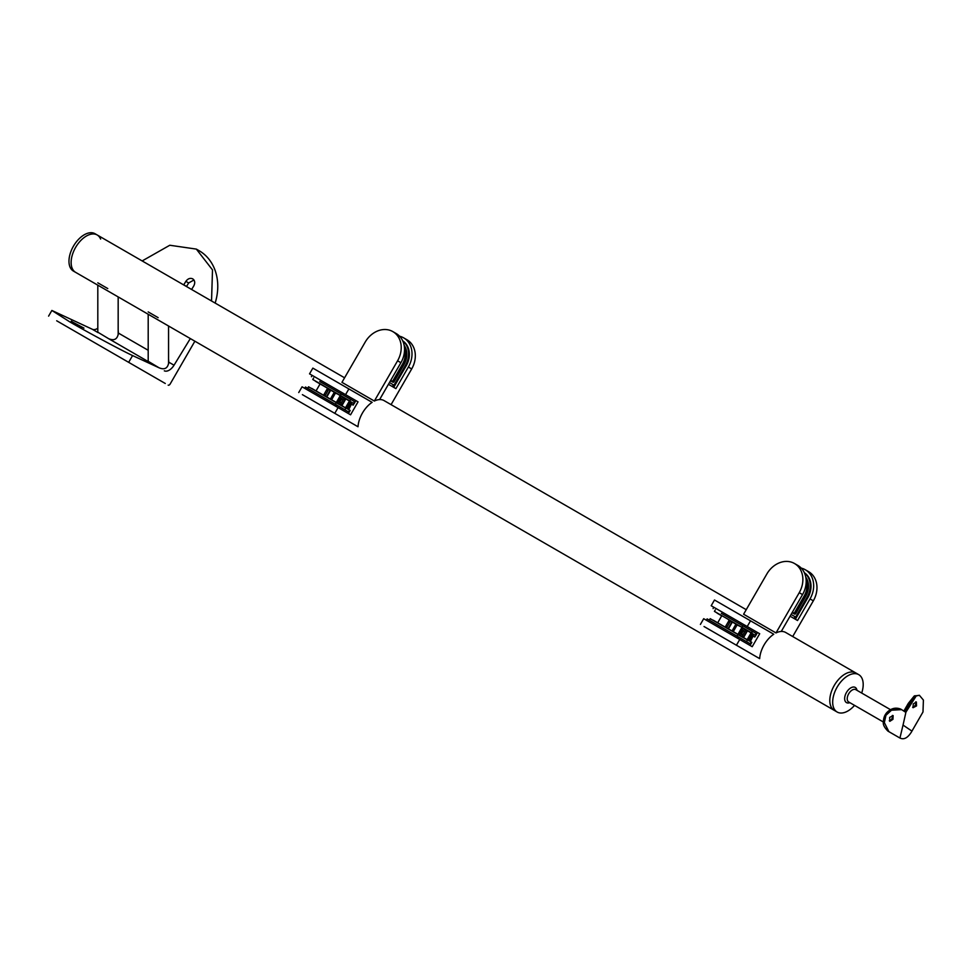 <?xml version="1.0" encoding="UTF-8"?>
<svg xmlns="http://www.w3.org/2000/svg" width="972" height="972" viewBox="0 0 972 972"><rect width="100%" height="100%" fill="white"/><g stroke="black" fill="none" stroke-linecap="round" stroke-linejoin="round"><path stroke-width="1.46" d="M393.526 382.203L391.971 381.06A0.814 0.668 -60 0 0 392.955 380.696L402.493 364.16A17.35 14.167 -60 0 0 404.534 349.325M396.151 333.53L392.846 331.61L396.151 333.53A22.903 18.699 120 0 1 400.901 362.714L397.584 360.794A22.903 18.699 -60 0 0 392.846 331.61L392.846 331.61A22.903 18.699 -60 0 0 365.193 342.095L341.962 382.348L374.354 401.047L397.584 360.794M746.229 609.687L384.025 400.573A21.578 12.454 120 0 0 379.615 399.577A21.578 12.454 120 0 0 374.354 401.047M408.374 367.027A22.903 18.699 -60 0 0 403.635 337.843L406.94 339.75A22.903 18.699 120 0 1 411.691 368.935L408.374 367.027L395.908 388.63L388.423 384.305L379.615 399.577L400.901 362.714M390.465 380.781L392.858 382.166A1.021 0.826 -60 0 0 394.085 381.704L404.012 364.512A17.812 14.544 -60 0 0 404.133 345.279M406.94 339.75L403.635 337.843A22.903 18.699 -60 0 0 399.589 336.227M402.724 340.868A19.853 16.208 120 0 1 406.223 365.788L393.745 387.378M402.785 341.014A19.853 16.208 120 0 1 405.458 365.338L394 385.179L391.971 386.358M394 385.179L389.444 382.543M411.691 368.935L391.072 404.644M795.181 614.085L793.614 612.955A0.814 0.668 -60 0 0 794.598 612.579L804.148 596.055A17.35 14.167 -60 0 0 806.177 581.207M797.805 565.412L794.489 563.505L797.805 565.412A22.903 18.699 120 0 1 802.544 594.597L799.239 592.689A22.903 18.699 -60 0 0 794.489 563.505L794.489 563.505A22.903 18.699 -60 0 0 766.847 573.99L743.604 614.231L775.996 632.93L799.239 592.689M861.69 693.036A21.578 12.454 120 0 0 858.726 674.641L855.846 672.976A21.578 12.454 120 0 0 834.268 685.442A21.578 12.454 120 0 0 834.268 710.362A21.578 12.454 -60 0 1 830.963 693.06A21.578 12.454 -60 0 1 845.057 674.046A21.578 12.454 -60 0 1 855.846 672.976L785.668 632.468A21.578 12.454 120 0 0 781.257 631.46A21.578 12.454 120 0 0 775.996 632.93M810.028 598.922A22.903 18.699 -60 0 0 805.278 569.738L808.595 571.645A22.903 18.699 120 0 1 813.333 600.83L810.028 598.922L797.55 620.513L790.078 616.199L781.257 631.46L802.544 594.597M792.107 612.676L794.513 614.061A1.021 0.826 -60 0 0 795.74 613.587L805.667 596.395A17.812 14.544 -60 0 0 805.776 577.161M808.595 571.645L805.278 569.738A22.903 18.699 -60 0 0 801.232 568.11M804.366 572.751A19.853 16.208 120 0 1 807.866 597.671L795.4 619.273M804.439 572.897A19.853 16.208 120 0 1 807.1 597.233L795.655 617.062L793.614 618.241M795.655 617.062L791.087 614.438M813.333 600.83L792.715 636.526M713.229 620.197L747.152 639.783M728.332 619.638L729.498 620.306M731.491 621.46L730.847 621.084M729.936 620.561L730.798 621.059M732.402 621.983L731.758 621.606M729.292 620.185L738.428 625.227M721.358 613.368L755.742 633.234L755.742 635.579L751.793 633.294L748.379 640.378M711.188 605.738L714.493 600.003L750.53 620.816L747.213 626.539L711.188 605.738L759.691 633.744L752.207 646.696L739.741 639.503L736.424 645.226L704.032 626.527M750.53 620.816L773.761 634.23A21.578 12.454 120 0 0 768.5 638.823A21.578 12.454 120 0 0 764.089 644.922A21.578 12.454 120 0 0 759.667 658.639L736.424 645.226M740.773 635.98A4.325 3.536 120 0 1 741.429 634.072L743.203 630.986A4.325 3.536 120 0 1 744.819 629.273L744.771 629.127M738.647 625.713L737.396 624.984L736.667 625.737L737.396 624.984M746.751 631.557L747.468 630.804L746.751 631.557L744.771 629.236M746.204 630.111A4.325 3.536 -60 0 0 744.637 631.812L742.851 634.898A4.325 3.536 -60 0 0 742.195 636.806M731.637 622.457L729.17 620.233M732.038 630.937L735.95 624.146L732.353 622.068L728.429 628.86M735.95 624.146L736.667 625.737L733.265 631.654M747.152 639.661L751.064 632.881L747.468 630.804L743.556 637.583M751.064 632.881L751.793 634.473M755.742 633.234L752.778 631.521M747.213 626.539L759.691 633.744M755.742 635.579L757.528 632.493M730.786 641.97L722.439 637.158L730.786 641.97M747.347 651.532L738.999 646.72L747.347 651.532M755.669 635.542L754.807 637.037L753.069 636.028L750.384 641.532L751.83 642.371L749.789 643.537L707.118 618.897L706.352 620.221M700.399 624.425L703.704 618.702L739.741 639.503M726.424 627.705L726.934 626.818L725.914 627.402L749.667 641.119L750.36 640.718M750.384 641.532L750.688 640.536L750.384 641.532M726.934 626.818L725.197 626.989M751.83 642.371L750.044 645.457M728.307 621.74L729.644 622.505L726.582 627.791M311.575 388.314L345.497 407.9M329.144 389.165L327.856 388.423M326.689 387.743L329.192 389.201M330.759 390.1L330.103 389.723M328.293 388.678L327.649 388.302M336.373 393.344L315.596 381.34L336.786 393.344M319.703 381.486L354.1 401.339L354.1 403.696L350.139 401.4L346.737 408.483M309.546 373.856L312.85 368.121L321.234 372.956L348.875 388.922L345.57 394.656L309.546 373.856L358.036 401.849L350.564 414.813L338.086 407.608L334.781 413.343L302.389 394.644M348.875 388.922L372.118 402.335A21.578 12.454 120 0 0 366.857 406.94A21.578 12.454 120 0 0 362.447 413.027A21.578 12.454 120 0 0 358.012 426.757L334.781 413.343M339.131 404.097A4.325 3.536 120 0 1 339.775 402.177L341.561 399.091A4.325 3.536 120 0 1 343.165 397.378M337.005 393.818L335.741 393.089L335.024 393.854L335.741 393.089M345.096 399.674L345.825 398.909L345.096 399.674L343.128 397.232M344.562 398.228A4.325 3.536 -60 0 0 342.982 399.917L341.208 403.003A4.325 3.536 -60 0 0 340.552 404.923M329.982 390.574L327.528 388.35M330.383 399.055L334.307 392.263L330.711 390.185L326.786 396.977M334.307 392.263L335.024 393.854L331.61 399.759M345.497 407.778L349.422 400.986L345.825 398.909L341.901 405.701M349.422 400.986L350.139 402.578M354.1 401.339L351.135 399.626M345.57 394.656L358.036 401.849M354.1 403.696L355.886 400.61M329.144 410.087L320.796 405.263L329.144 410.087M345.692 419.649L337.357 414.825L345.692 419.649M354.027 403.647L353.164 405.142L351.427 404.145L348.741 409.649L350.175 410.476L348.146 411.654L305.463 387.014L304.698 388.338M298.744 392.542L302.061 386.807L338.086 407.608M324.782 395.811L325.292 394.936L324.271 395.519L348.025 409.236L348.717 408.835M348.741 409.649L349.045 408.641L348.741 409.649M325.292 394.936L323.542 395.106M350.175 410.476L348.401 413.562M326.653 389.845L327.989 390.61L324.94 395.908M118.171 329.921L118.402 333.092C117.539 339.167 114.295 341.038 108.67 338.706L97.808 332.193M97.552 332.315L92.328 329.265A10.182 5.881 120 0 0 97.808 328.257M168.557 359.008L168.788 362.179C167.925 368.254 164.681 370.125 159.056 367.793L148.194 361.28M147.938 361.414L108.67 338.706M142.167 260.933L169.796 245.248L196.332 249.099L199.139 250.715A50.896 41.553 120 0 1 215.152 303.082M165.276 383.478L56.692 320.784M92.328 329.265L51.868 310.457L70.033 322.024C86.654 331.731 121.05 350.187 132.581 355.57L159.056 367.793M191.606 289.486L193.78 285.926C195.299 282.901 194.947 280.544 192.748 278.855L192.748 278.855C190.172 277.785 187.875 278.612 185.871 281.345L183.684 284.918M81.794 327.139L73.24 322.388L83.957 328.123M73.24 322.388L71.235 321.112M96.179 343.578L99.047 345.242L96.179 343.578A2.041 1.179 -60 0 1 96.179 343.578L125.789 360.685M168.156 385.143A2.041 1.179 120 0 0 170.185 383.964L194.874 341.208M186.49 286.533L188.665 282.974L193.963 279.972M190.318 338.572L174.037 365.205A10.182 5.881 -60 0 1 164.304 370.818M199.139 250.715L196.332 249.099L212.504 269.9L211.544 300.992M149.943 312.923L156.407 316.641M148.194 311.903L158.157 317.662M99.557 283.824L106.021 287.554M97.808 282.816L107.771 288.562M858.726 674.641A21.578 12.454 120 0 0 837.147 687.107A21.578 12.454 120 0 0 837.147 712.026L75.609 272.342A21.578 12.454 -60 0 1 72.293 255.053A21.578 12.454 -60 0 1 86.399 236.038A21.578 12.454 -60 0 1 97.188 234.969A21.578 12.454 -60 0 1 100.614 239.063M837.147 712.026A21.578 12.454 120 0 0 854.558 705.38M889.295 720.75A3.305 1.908 120 0 0 891.871 718.697A3.305 1.908 120 0 0 892.369 715.441M892.952 719.316L893.134 715.599L889.647 717.409L889.83 721.333L892.952 719.316M899.938 738.015L903.024 725.076L911.943 731.114L911.554 731.819C907.763 737.93 903.899 739.996 899.938 738.015L899.428 737.748A3.05 2.491 -60 0 0 899.416 737.736L899.428 737.748A3.05 2.491 -60 0 0 899.428 737.748L887.971 731.138C884.326 727.518 882.807 724.444 883.414 721.941L883.414 721.941A3.05 0.996 -1.5 0 0 884.338 722.621L888.894 731.661L884.338 722.621L885.954 715.283L891.506 710.204L901.615 709.633L905.807 712.355M911.943 731.114L922.987 711.978L923.4 700.071L919.378 695.284L916.232 695.94L905.94 712.124L903.024 725.136M883.414 721.941C883.475 716.473 885.832 712.403 890.449 709.742L890.449 709.742C893.62 707.908 897.034 707.689 900.704 709.098L901.615 709.633M900.704 709.098L891.506 710.204A3.05 0.996 61.5 0 0 890.449 709.742M913.243 703.995L913.06 707.713L916.547 705.903L916.365 701.978L913.243 703.995M912.623 707.239A3.305 1.908 120 0 0 915.284 705.174A3.305 1.908 120 0 0 915.746 701.845M919.378 695.284L914.202 696.037A3.05 2.394 -122.2 0 1 916.232 695.94L909.355 704.105L905.029 711.601M75.609 272.342A21.578 12.454 -60 0 1 71.235 264.433A21.578 12.454 -60 0 1 79.753 241.627A21.578 12.454 -60 0 1 97.188 234.969L95.025 233.717A21.578 12.454 -60 0 0 77.59 240.388A21.578 12.454 -60 0 0 69.073 263.193A21.578 12.454 -60 0 0 73.447 271.103L75.609 272.342M404.51 348.438A17.557 14.337 120 0 1 402.736 364.306L393.198 380.83L394.243 381.437M402.493 364.16L403.781 364.913M405.676 348.085A17.557 14.337 -60 0 0 404.231 345.838L405.64 347.976M390.72 380.344L391.971 381.06M392.955 380.696L393.198 380.83A1.021 0.826 120 0 1 391.971 381.303M405.458 365.338L406.223 365.788M806.153 580.333A17.557 14.337 120 0 1 804.391 596.188L794.841 612.725L795.886 613.332M804.148 596.055L805.436 596.796M807.331 579.98A17.557 14.337 -60 0 0 805.885 577.733M792.362 612.226L793.614 612.955M794.598 612.579L794.841 612.725A1.021 0.826 120 0 1 793.614 613.186M807.1 597.233L807.866 597.671M737.772 634.376L710.192 618.678L747.31 639.88L737.809 634.631L736.946 636.125M746.496 641.642L747.359 640.135M731.576 621.266L751.174 632.821L752.449 631.326M715.283 609.869L714.42 611.364L742.037 627.317L751.745 632.918L752.607 631.411M751.587 632.821L741.794 627.402L742.9 625.81M738.027 625.227L731.527 621.485M714.42 611.364L721.722 615.823L717.713 622.785M743.143 628.179L739.17 635.056M737.153 624.911L736.667 625.737M737.942 634.352L741.915 627.475M729.887 620.646L729.012 622.141M753.786 634.449L750.056 640.9M748.634 640.524L752.547 633.732M744.297 626.612L745.062 625.3M741.429 634.072L742.851 634.898M744.637 631.812L743.203 630.986M738.343 636.927L737.578 638.252M336.13 402.481L308.549 386.795L345.668 407.997L336.166 402.736L335.304 404.243M344.841 409.747L345.716 408.252M331.962 390.793L338.45 394.535M313.628 377.974L312.765 379.481L349.932 400.938L350.795 399.431M349.932 400.938L340.151 395.519L341.257 393.927M338.463 394.547L349.519 400.926L350.965 399.528M312.765 379.481L320.08 383.928L316.058 390.902M341.5 396.297L337.527 403.173M335.51 393.028L335.024 393.854M336.3 402.469L340.273 395.592M328.232 388.764L327.37 390.258M352.131 402.554L348.401 409.005M346.98 408.629L350.904 401.849M342.642 394.729L343.408 393.405M339.775 402.177L341.208 403.003M342.982 399.917L341.561 399.091M336.689 405.045L335.935 406.369M183.744 284.82L186.539 286.448M185.871 281.345L188.665 282.974M118.402 333.092L148.194 350.285M168.788 362.179L174.037 365.205M128.669 362.337L132.581 355.57M849.832 702.659A8.76 5.054 -60 0 1 844.947 700.605A8.76 5.054 -60 0 1 846.466 692.477A8.76 5.054 -60 0 1 852.748 687.107A8.76 5.054 -60 0 1 856.964 690.314M890.534 709.694L855.822 689.658A7.12 4.119 120 0 0 848.702 693.765A7.12 4.119 120 0 0 848.702 702.003L883.414 722.038M903.936 710.969L908.261 703.473L903.911 710.957M910.266 704.627L908.237 703.461L914.202 696.037M805.873 577.72L807.282 579.871M709.329 620.185L710.192 618.678M746.654 641.727L747.31 639.88M720.726 615.009L730.422 620.61M717.251 613.235L721.722 615.823M733.617 622.688L740.105 626.43M713.071 608.594L713.837 607.269M728.648 621.934L729.51 620.428M743.179 637.377L746.885 630.962M728.064 628.641L731.77 622.226M750.226 640.949L753.069 636.028M729.219 620.148L725.197 627.11M307.674 388.29L308.549 386.795M345.011 409.844L345.668 407.997M329.933 389.383L331.974 390.793M319.083 383.114L328.779 388.715M311.417 376.699L312.182 375.374M326.993 390.039L327.868 388.545M341.537 405.482L345.23 399.067M326.41 396.758L330.115 390.343M348.584 409.054L351.427 404.145M327.576 388.253L323.555 395.227M48.6 316.119L51.868 310.457M168.557 326.009L168.557 363.929M148.194 314.26L148.194 361.657M118.171 296.922L118.171 334.842M97.808 285.173L97.808 332.558M344.586 377.804L97.188 234.969"/></g></svg>
